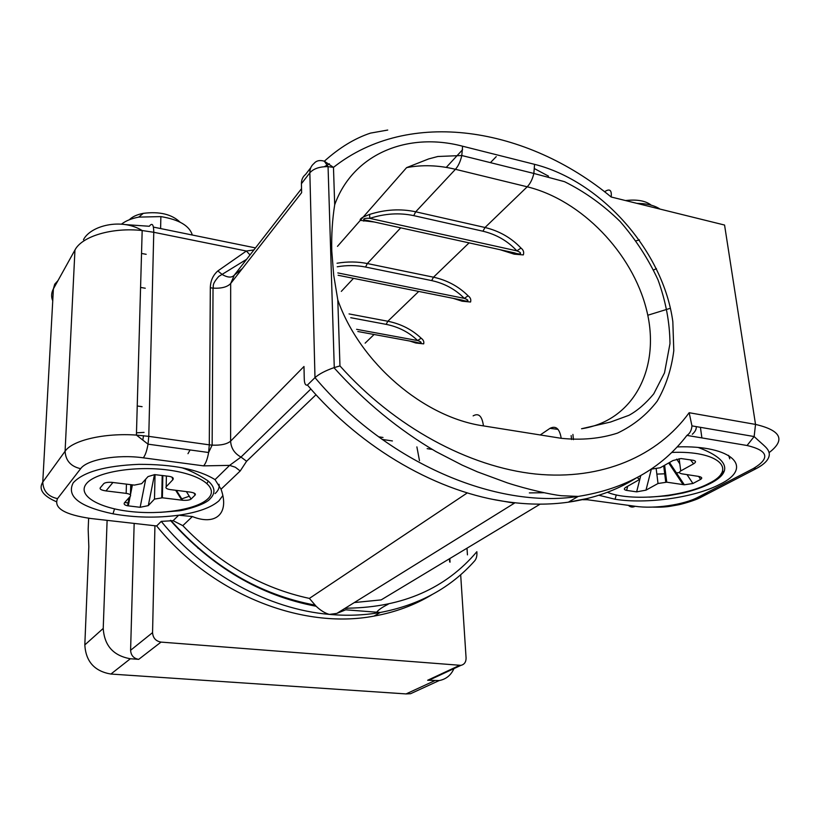 <?xml version="1.0" encoding="UTF-8"?>
<svg xmlns="http://www.w3.org/2000/svg" width="820" height="820" viewBox="0 0 820 820"><rect width="100%" height="100%" fill="white"/><g stroke="black" fill="none" stroke-linecap="round" stroke-linejoin="round"><path stroke-width="1.23" d="M107.112 520.351L103.228 628.428L84.819 644.909L88.826 546.745L88.17 529.351L88.621 518.506M453.962 668.597C450.959 675.27 446.039 679.257 439.192 680.559L427.65 680.262L431.873 678.888M154.929 525.764L152.561 632.63C152.971 638.001 155.8 641.158 161.027 642.101L460.922 665.358C464.376 664.507 466.098 662.047 466.078 657.958L460.676 574.748M161.027 642.101L138.713 659.352L130.359 658.747L110.905 674.05L406.064 693.925L434.579 680.754M761.739 465.288L756.409 468.517L753.436 468.486C770.421 458.236 768.299 450.58 747.061 445.496L754.144 436.547L691.957 425.877L689.159 412.716L755.527 424.411L724.562 225.049L611.177 197.005C611.894 190.035 609.691 188.292 604.566 191.777M103.228 628.428C104.355 645.658 113.396 655.764 130.359 658.747M84.819 644.909C85.823 661.545 94.525 671.252 110.905 674.05M138.713 659.352C133.66 658.47 130.964 655.447 130.595 650.28L134.162 523.416M656.461 268.632L653.601 269.995M155.277 525.804L156.651 525.958L161.232 521.376L173.112 520.679L178.688 515.216C197.774 512.418 211.191 507.611 218.96 500.794L222.702 495.762M419.491 689.61L410.553 693.72L406.064 693.925M221.051 489.212L215.045 479.638C198.471 469.358 173.061 464.263 138.816 464.345C105.073 465.791 83.199 471.951 73.206 482.826C66.215 496.418 79.468 506.75 112.986 513.822C134.798 517.686 156.702 518.148 178.688 515.216L192.372 516.549C215.445 525.907 229.825 513.873 221.051 489.212L240.209 470.977L235.32 467.226L229.61 465.381L240.998 457.068L310.852 389.008M490.421 162.647L496.233 156.64M636.832 203.35L642.767 203.657C650.034 204.405 655.785 206.22 660.008 209.079M625.557 200.562L625.937 200.51C637.284 199.27 645.729 200.838 651.264 205.195M173.112 520.679L182.819 525.651C219.627 563.914 261.826 588.165 309.386 598.405L316.141 606.267C320.671 610.521 325.068 613.227 329.332 614.395L336.835 613.411L514.376 503.183L493.783 499.534M309.386 598.405L467.318 492.892M336.835 613.411L345.691 609.813L380.234 612.478C363.895 615.328 346.932 615.963 329.332 614.395C268.919 609.26 204.498 574.492 161.232 521.376M635.643 478.388C616.066 490.555 593.639 498.488 568.362 502.178C549.492 504.843 529.638 504.792 508.789 502.024C439.223 493.086 362.102 449.544 307.428 385.051C305.347 385.666 304.281 383.319 304.24 378.02L303.984 366.489L230.625 441.139C231.004 448.15 234.458 453.46 240.998 457.068L246.594 461.27L240.209 470.977M350.734 317.709L386.169 324.361L387.839 321.245C400.877 323.9 411.978 329.548 421.142 338.188C423.386 339.808 424.227 341.694 423.673 343.867L415.801 343.006L409.795 341.048M337.235 266.787C346.942 265.127 356.392 265.208 365.566 267.043L431.648 280.583L433.503 277.191C447.115 280.204 458.646 286.416 468.097 295.805C470.444 297.547 471.264 299.618 470.557 302.016L462.111 301.207L453.214 298.347M374.299 222.005L360.308 220.354C359.755 219.575 360.728 218.468 363.219 217.044L369.594 214.42L369.82 218.366L516.877 250.869C523.211 253.185 520.751 255.122 514.622 252.898L367.852 220.59C360.974 219.985 363.147 217.792 369.82 218.366C384.805 213.507 399.442 212.595 413.731 215.629L482.939 231.209L485.02 227.499C499.257 230.953 511.239 237.81 520.987 248.06C523.427 249.957 524.205 252.242 523.324 254.907L514.222 254.169L500.087 249.7M529.351 492.902L543.845 492.728M348.049 608.173C402.866 607.251 445.803 588.422 476.851 551.706C477.189 555.642 476.471 558.676 474.708 560.818C450.703 587.848 419.204 605.068 380.234 612.478L374.063 616.086C302.324 629.791 212.052 594.582 156.651 525.958L90.907 518.517C64.616 514.704 53.484 508.072 57.523 498.621L80.647 468.681C86.93 459.538 117.444 454.126 143.305 457.827L203.616 465.873L229.61 465.381L215.045 479.638M354.332 602.556L381.167 599.891L540.134 504.146M307.428 385.051L314.982 377.62L309.847 172.815C313.609 168.612 319.677 166.552 328.061 166.644L324.351 161.212L333.473 167.372L334.693 204.795C332.346 219.586 331.382 235.002 331.782 251.053L333.709 275.212L337.799 299.925C359.847 362.891 423.704 417.431 483.452 425.898C482.098 416.078 478.665 412.737 473.13 415.873M598.897 495.249L615.072 499.247C646.211 504.351 694.837 497.627 719.847 484.302C754.523 467.759 732.875 444.952 677.146 446.91M691.957 425.877C691.547 430.346 689.866 433.524 686.924 435.399C661.463 468.63 625.219 488.966 578.182 496.418C496.264 509.22 386.948 463.156 314.982 377.62C319.195 373.93 325.519 370.619 333.965 367.678C364.582 401.738 398.612 429.721 436.045 451.635L462.203 465.135L477.424 471.848L507.303 482.857C527.557 489.437 550.528 494.511 561.31 495.71L578.182 496.418L568.362 502.178L588.012 498.355M689.159 412.716C657.906 455.879 602.177 480.684 535.562 474.021C469.03 467.051 394.543 427.066 339.962 365.915L333.965 367.678M369.594 214.42C385.277 209.438 400.652 208.567 415.709 211.796L455.438 169.299C458.308 166.071 460.43 161.478 461.803 155.523L462.582 146.206C407.745 131.692 352.959 153.75 334.693 204.795M337.03 263.24C347.393 261.467 357.499 261.57 367.329 263.548L400.724 227.827M215.076 493.599C218.335 490.667 219.647 487.562 219.032 484.282M639.467 239.932L636.105 240.793M729.79 458.862L728.601 455.346M721.231 473.591L724.46 470.772M253.903 249.926L246.359 251.022L217.833 270.938C212.985 275.212 210.473 280.819 210.32 287.758L209.284 444.84L148.768 436.363L153.77 232.285C153.668 224.475 152.192 222.466 149.322 226.269L125.696 224.629M250.018 254.928L246.359 251.022L153.77 232.285L142.178 230.533C112.278 227.191 81.938 236.252 74.958 250.008L53.402 288.865C51.281 292.801 51.055 296.809 52.746 300.889M664.61 465.278L666.762 482.191L684.341 484.784L692.931 483.503L687.006 474.616M419.481 460.666L416.888 446.89M145.253 288.23L140.579 287.42M242.382 268.519L234.387 275.038L230.676 283.505L301.627 192.69L301.422 183.711L309.847 172.815C309.816 168.848 311.2 165.753 313.988 163.498C316.366 160.617 319.82 159.859 324.351 161.212C339.449 147.651 354.824 138.293 370.466 133.117L387.737 130.052M197.804 547.596L197.958 548.262M337.819 272.916L464.304 298.367C470.372 300.468 468.179 302.18 462.316 300.171L338.117 275.274M421.142 338.188L417.626 340.556C423.428 342.463 421.459 343.99 415.842 342.155L357.848 331.516M415.976 342.186L415.801 343.006M431.648 280.583C444.553 283.433 455.448 289.357 464.304 298.367L468.097 295.805M462.111 301.207L462.377 300.181M366.017 220.242L363.69 221.103M482.939 231.209C496.438 234.469 507.744 241.018 516.877 250.869L520.987 248.06M514.222 254.169L514.632 252.898M666.762 482.191L658.019 483.503L645.986 490.155L651.336 469.142M636.873 477.732C639.303 478.378 639.61 479.29 637.806 480.489L625.926 487.234C623.62 488.761 623.846 489.817 626.603 490.401L636.638 491.856L645.986 490.155M651.275 469.132L660.243 467.759L672.953 460.543L681.041 458.544L693.3 460.307C696.129 460.973 696.231 462.142 693.617 463.802L680.733 470.926C678.704 472.269 679.114 473.242 681.953 473.837L698.466 476.379C701.899 477.076 702.627 478.07 700.628 479.392L692.931 483.503M162.832 475.528L162.391 497.801L182.635 500.261C186.786 500.528 189.594 500.128 191.07 499.052L186.376 491.61M162.391 497.801L154.488 499.083L148.297 505.622L154.478 474.616M191.07 499.052L195.17 495.013C195.99 493.722 194.268 492.738 190.004 492.061L170.252 489.601C166.706 489.017 165.353 488.064 166.183 486.752L172.815 479.761C173.953 478.121 172.723 476.984 169.115 476.338L154.662 474.616L148.03 476.584L141.655 483.667L134.357 485.102L111.571 482.324C107.543 482.15 104.929 482.601 103.74 483.667L100.204 487.9C99.609 489.232 101.536 490.237 105.975 490.913L126.157 493.373C129.744 493.958 131.159 494.88 130.411 496.161L124.466 502.773C123.543 504.126 124.568 505.13 127.53 505.776L140.148 507.293L148.297 505.622M121.555 224.096C125.747 220.826 131.487 218.499 138.764 217.105L160.874 216.603C178.975 219.575 189.461 225.715 192.331 235.032M129.314 219.77C132.338 216.716 137.001 214.573 143.295 213.343C159.5 211.304 171.739 214.235 180.031 222.138M146.165 254.302L141.532 253.462M142.096 406.679L137.237 406.002M187.975 453.685L190.076 449.954M144.064 432.396L136.479 432.827M208.249 481.073L207.245 482.98M128.094 502.937L124.732 502.486M189.287 496.223L181.199 499.072M692.305 434.272C695.206 431.689 696.518 429.137 696.231 426.615M679.462 472.556L675.372 473.007M665.686 473.765L656.851 474.103M427.65 680.262L459.477 665.409M56.149 501.614C42.825 495.751 38.366 489.243 42.763 482.098L53.402 288.865L54.735 284.191L57.994 280.594M329.404 163.805L324.351 166.696M347.905 608.286L344.789 608.481M449.667 561.966L449.473 558.748M301.422 183.711C301.411 179.754 302.795 176.669 305.553 174.465L310.79 167.669M647.769 315.249L670.432 308.258M152.561 632.63L130.595 650.28M80.647 468.681C70.827 466.477 65.641 460.666 65.087 451.246L42.763 482.098C43.224 491.098 48.144 496.612 57.523 498.621M88.457 518.209L90.907 518.517M467.441 554.874L467 548.191M314.829 605.057C259.745 594.695 211.765 566.476 170.909 520.423M431.802 594.756C414.541 605.16 395.291 612.274 374.063 616.086L374.596 615.994M365.136 343.149L374.094 334.498M349.053 313.927L387.839 321.245L418.743 291.438M365.566 267.043L367.329 263.548L433.503 277.191L469.081 242.874M413.731 215.629L415.709 211.796L485.02 227.499L527.209 186.796C581.421 200.07 632.415 252.949 646.529 309.796C660.992 366.56 634.639 420.68 581.544 428.747L610.531 422.044L628.96 415.309C637.396 410.717 645.658 403.573 653.735 393.877L664.507 372.864L669.981 343.631C669.796 322.629 665.809 301.391 658.04 279.917C648.302 258.853 635.654 239.368 620.094 221.461C603.172 204.897 584.65 191.644 564.519 181.681L533.861 173.45L534.558 164.338C601.736 181.292 663.39 251.607 672.83 321.645L673.794 350.652C671.457 369.256 665.922 386.097 657.189 401.164C646.672 414.848 633.45 425.488 617.521 433.103C600.281 438.669 581.513 440.401 561.208 438.3C559.619 428.686 555.878 425.375 549.984 428.347L558.03 429.362M540.236 434.959L549.984 428.347M427.138 448.653L432.171 449.411M429.516 448.796L430.223 448.263M527.209 186.796C530.253 183.7 532.467 179.252 533.861 173.45L461.803 155.523L437.818 156.497L428.624 158.936L406.597 167.628C422.218 164.635 438.495 165.189 455.438 169.299L527.209 186.796M611.177 197.005C526.747 127.11 409.149 107.533 333.473 167.372L328.061 166.644L334.273 367.575M534.558 164.338L462.582 146.206M561.208 438.3L483.452 425.898M339.962 365.915L337.799 299.925M769.109 452.619C785.714 439.879 781.183 430.469 755.527 424.411L754.144 436.547C764.67 446.459 768.442 448.171 769.303 453.798C769.508 458.892 765.214 463.802 756.409 468.517L701.284 497.084L698.394 497.084C683.736 504.905 654.268 509.117 635.162 506.278C632.661 507.549 630.395 507.242 628.356 505.325M573.436 439.653L572.913 434.405M701.889 437.911L700.423 427.333M753.436 468.486L698.394 497.084M707.476 492.369L701.284 497.084C695.237 500.579 680.323 504.577 677.668 504.946L671.026 506.124C666.373 507.006 660.295 507.334 652.781 507.098M584.363 499.329L635.162 506.278M588.329 499.739L582.815 499.708M686.924 435.399L747.061 445.496M341.315 291.377L353.492 278.359M379.352 436.916L383.001 437.47M382.14 439.407L392.411 440.945M683.132 484.651L668.689 462.972M255.481 247.906L153.442 227.099M301.534 188.672L234.387 275.038C231.968 277.877 227.97 277.744 222.394 274.638L217.833 270.938M210.32 287.758L213.036 288.148L212.134 445.137L209.284 444.84L208.618 452.507C207.48 458.944 205.81 463.392 203.616 465.873M74.958 250.008L65.087 451.246C72.314 440.289 104.54 432.775 136.417 435.092L148.768 436.363L148.03 444.163C146.893 450.723 145.314 455.274 143.305 457.827M246.594 461.27L315.997 394.748M182.819 525.651L192.372 516.549M246.574 259.346L218.755 276.442C211.386 284.796 213.876 285.934 213.036 288.148L213.036 288.148C221.482 288.589 227.365 287.041 230.676 283.505L230.625 441.139C226.976 444.163 220.805 445.496 212.134 445.137L208.618 452.507L148.03 444.163L136.417 435.092L142.178 230.533C121.36 217.648 90.415 225.736 83.466 239.737M356.608 329.322L417.626 340.556C409.026 332.264 398.54 326.862 386.169 324.361M671.693 452.445C718.422 450.375 738.164 469.255 709.095 483.328C684.013 497.074 629.75 501.748 607.394 492.287M679.8 463.823L676.674 459.128M679.124 458.677L680.733 470.926M700.628 479.392L698.64 476.41M627.689 486.229L626.634 490.411M636.638 491.856L640.768 475.579M690.46 459.856L693.617 463.802M656.226 469.03L658.019 483.503M86.274 483.851C94.987 472.33 134.337 465.473 168.018 470.014C201.833 474.39 219.422 488.228 207.819 498.857C196.687 509.548 161.017 515.144 129.734 511.444C98.338 507.898 77.059 495.321 86.274 483.851M181.897 500.179L175.654 490.278M126.157 493.373L126.444 484.128M130.452 494.952L130.749 484.671M166.388 475.979L166.183 486.752M195.17 495.013L193.899 493.004M132.41 484.876L130.452 494.808M130.124 496.489L128.268 505.889M140.148 507.293L145.724 479.146M172.077 477.189L172.815 479.761M112.965 482.447L105.975 490.913M155.041 474.616L154.488 499.083M429.055 680.2L460.922 665.358M439.192 680.559L410.553 693.72M114.544 508.892L112.986 513.822M462.603 149.681L446.254 167.403M642.931 204.856L642.767 203.657M450.047 562.161L449.821 558.543M316.141 606.267C260.37 595.709 211.785 567.071 170.386 520.372M388.198 604.227C381.566 607.528 377.507 610.51 376.021 613.155M571.55 439.52L571.15 435.563M406.597 167.628L337.481 246.359M534.578 168.684L548.518 176.146M649.05 497.156L668.156 495.751L682.886 493.035C693.71 490.473 702.945 487.234 710.581 483.328C735.94 470.362 724.306 457.191 698.435 447.566M684.341 484.784L669.499 462.5M626.603 490.401L627.659 486.25M663.687 465.801L665.748 482.088M160.443 512.356L178.739 510.829C182.901 510.645 205.533 504.915 210.125 498.765C215.855 492.974 215.117 486.977 207.921 480.797C198.635 474.708 189.902 470.342 181.732 467.697M182.635 500.261L176.402 490.37M127.53 505.776L129.15 497.566M130.585 490.278L131.672 484.784M162.196 475.446L161.745 497.73M160.607 228.565L160.874 216.603M143.295 213.343L138.764 217.105M616.281 494.911L615.072 499.247M143.52 435.707L142.813 439.991"/></g></svg>
